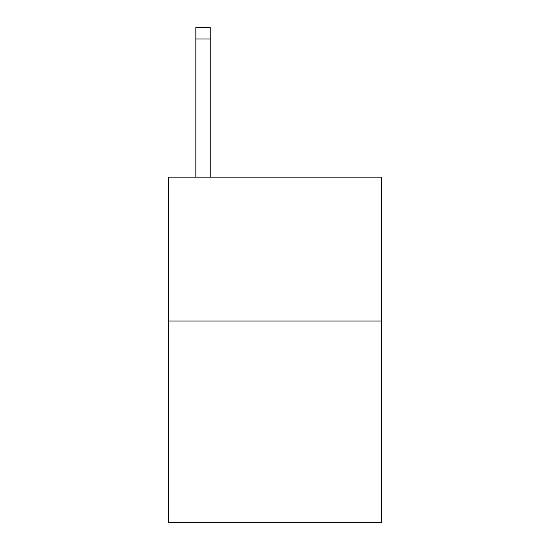 <?xml version="1.0" encoding="UTF-8"?>
<svg xmlns="http://www.w3.org/2000/svg" width="550" height="550" viewBox="0 0 550 550"><rect width="100%" height="100%" fill="white"/><g stroke="black" fill="none" stroke-linecap="round" stroke-linejoin="round"><path stroke-width="0.82" d="M381.48 321.049L381.48 522.5L168.52 522.5L168.52 177.148L381.48 177.148L381.48 321.049L168.52 321.049M210.244 177.148L210.244 39.009L195.855 39.009L195.855 27.5L210.244 27.5L210.244 39.009M195.855 177.148L195.855 39.009M210.244 27.5L195.855 27.5"/></g></svg>
